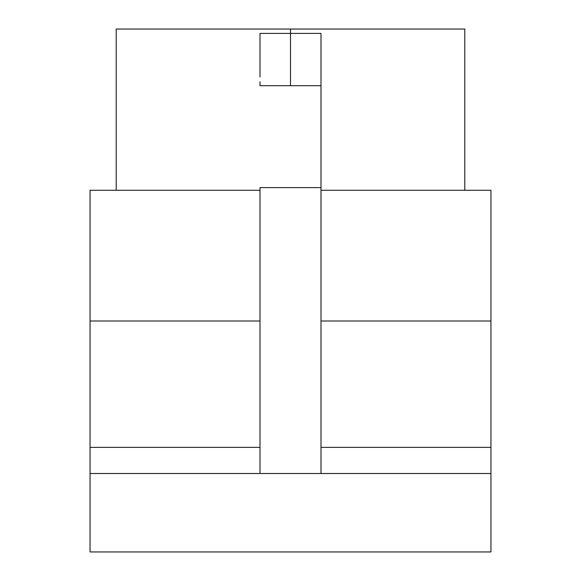 <?xml version="1.0" encoding="UTF-8"?>
<svg xmlns="http://www.w3.org/2000/svg" width="581" height="581" viewBox="0 0 581 581"><rect width="100%" height="100%" fill="white"/><g stroke="black" fill="none" stroke-linecap="round" stroke-linejoin="round"><path stroke-width="0.87" d="M321.002 33.407L321.002 187.605L259.998 187.605L259.998 473.515L490.945 473.515L490.945 190.277L321.002 190.277L490.945 190.277L490.945 321.002L321.002 321.002L490.945 321.002L490.945 447.37L321.002 447.37L490.945 447.37L490.945 551.95L490.945 473.515L321.002 473.515L321.002 187.605L321.002 473.515L90.055 473.515L90.055 551.95L90.055 473.515L259.998 473.515L259.998 187.605L321.002 187.605L321.002 85.697L259.998 85.697L321.002 85.697L321.002 33.407L290.5 33.407L321.002 33.407M290.5 85.697L290.5 29.05L290.5 85.697M116.2 190.277L116.2 29.05L464.8 29.05L116.2 29.05L464.8 29.05L464.8 190.277M90.055 447.37L90.055 473.515L90.055 447.37L259.998 447.37L90.055 447.37L90.055 321.002L259.998 321.002L90.055 321.002L90.055 447.37M90.055 190.277L90.055 321.002L90.055 190.277L259.998 190.277L90.055 190.277M490.945 551.95L90.055 551.95L490.945 551.95M259.998 76.968L259.998 33.407L290.5 33.407L259.998 33.407L259.998 72.741M259.998 81.747L259.998 84.703L259.998 81.747M259.998 85.697L259.998 84.703"/></g></svg>

